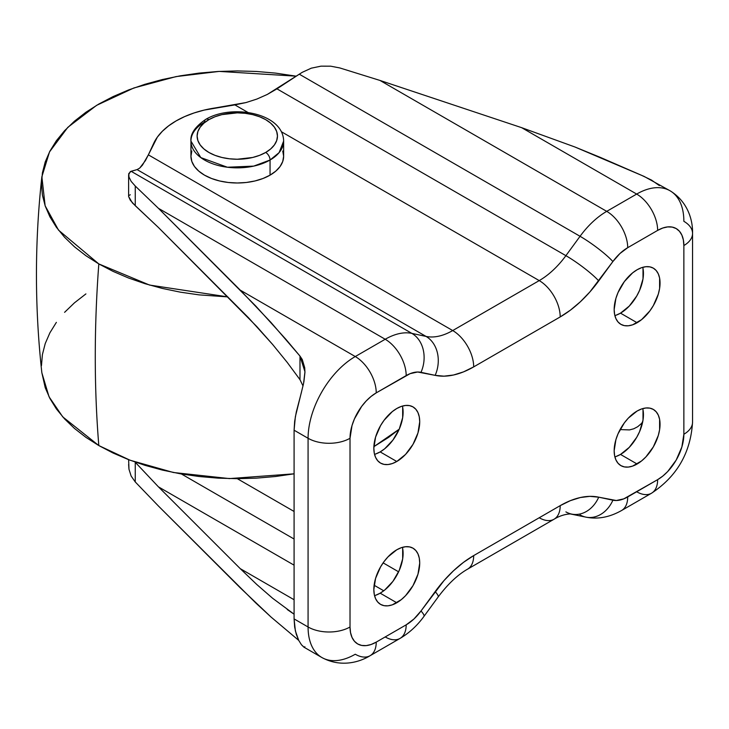 <?xml version="1.0" encoding="UTF-8"?>
<svg xmlns="http://www.w3.org/2000/svg" width="729" height="729" viewBox="0 0 729 729"><rect width="100%" height="100%" fill="white"/><g stroke="black" fill="none" stroke-linecap="round" stroke-linejoin="round"><path stroke-width="1.09" d="M643.005 268.5L643.005 278.843L639.579 290.361L636.727 296.029L629.282 306.062L620.507 313.151L637.11 322.737A32.441 18.735 -60 0 1 620.889 324.341A32.441 18.735 -60 0 1 615.914 298.343A32.441 18.735 -60 0 1 637.11 269.757L641.584 267.68L645.885 266.705L649.849 266.86L653.33 268.154L656.182 270.514L658.305 273.876L659.608 278.086L659.608 288.429L658.305 294.151L653.33 305.615L649.849 310.918L641.584 319.648L632.635 324.815L628.325 325.79L624.361 325.635L620.889 324.341L618.037 321.972L615.914 318.619L614.611 314.409L614.164 309.488L615.914 298.343L618.037 292.539L624.361 281.576L632.635 272.846L637.11 269.757A32.441 18.735 -60 0 1 653.33 268.154A32.441 18.735 -60 0 1 658.305 294.151A32.441 18.735 -60 0 1 637.11 322.737L620.507 313.151A32.441 18.735 120 0 0 642.741 267.315M402.672 407.256L402.672 417.589L399.246 429.117L392.922 440.079L384.648 448.809L380.173 451.907L396.776 461.493A32.441 18.735 -60 0 1 380.556 463.097A32.441 18.735 -60 0 1 375.581 437.099A32.441 18.735 -60 0 1 396.776 408.513L401.251 406.436L405.561 405.461L409.525 405.616L412.997 406.9L415.849 409.27L417.972 412.623L419.275 416.842L419.722 421.754L417.972 432.898L412.997 444.362L405.561 454.404L396.776 461.493L392.302 463.562L388.001 464.546L384.037 464.382L380.556 463.097L377.704 460.728L375.581 457.375L374.278 453.156L373.84 448.244L375.581 437.099L380.556 425.636L384.037 420.332L392.302 411.603L396.776 408.513A32.441 18.735 -60 0 1 412.997 406.9A32.441 18.735 -60 0 1 417.972 432.898A32.441 18.735 -60 0 1 396.776 461.493L380.173 451.907A32.441 18.735 120 0 0 402.408 406.071M402.672 548.536L402.672 558.87L399.246 570.397L392.922 581.359L384.648 590.089L380.173 593.178L396.776 602.765A32.441 18.735 -60 0 1 380.556 604.377A32.441 18.735 -60 0 1 375.581 578.379A32.441 18.735 -60 0 1 396.776 549.784L401.251 547.716L405.561 546.732L409.525 546.896L412.997 548.181L415.849 550.55L417.972 553.903L419.275 558.122L419.722 563.034L417.972 574.179L412.997 585.642L405.561 595.684L401.251 599.675L392.302 604.842L388.001 605.817L384.037 605.662L380.556 604.377L377.704 602.008L375.581 598.655L374.278 594.436L373.84 589.524L375.581 578.379L380.556 566.916L384.037 561.612L388.001 556.874L396.776 549.784A32.441 18.735 -60 0 1 412.997 548.181A32.441 18.735 -60 0 1 417.972 574.179A32.441 18.735 -60 0 1 396.776 602.765L380.173 593.178A32.441 18.735 120 0 0 402.408 547.342M643.005 409.78L643.005 420.114L639.579 431.641L636.727 437.3L629.282 447.342L620.507 454.431L637.11 464.018A32.441 18.735 -60 0 1 620.889 465.621A32.441 18.735 -60 0 1 615.914 439.623A32.441 18.735 -60 0 1 637.11 411.038L641.584 408.96L645.885 407.985L649.849 408.14L653.33 409.425L656.182 411.794L658.305 415.147L659.608 419.366L659.608 429.7L658.305 435.423L653.33 446.886L645.885 456.928L641.584 460.919L632.635 466.086L628.325 467.07L624.361 466.906L620.889 465.621L618.037 463.252L615.914 459.899L614.611 455.68L614.164 450.768L615.914 439.623L618.037 433.819L624.361 422.856L628.325 418.118L637.11 411.038A32.441 18.735 -60 0 1 653.33 409.425A32.441 18.735 -60 0 1 658.305 435.423A32.441 18.735 -60 0 1 637.11 464.018L620.507 454.431A32.441 18.735 120 0 0 642.741 408.595M571.91 514.145A29.661 23.802 -77.9 0 0 598.728 497.178A96.401 55.659 120 0 0 560.2 505.644A29.661 17.122 60 0 1 554.058 519.221A29.661 17.122 -120 0 0 560.2 505.644L473.686 555.589A29.661 17.122 60 0 1 467.544 569.167A29.661 17.122 -120 0 0 473.686 555.589A96.401 55.659 120 0 0 435.158 591.602L420.998 610.984A37.079 21.405 -60 0 1 406.181 624.835L376.237 642.121L406.181 624.835L413.935 619.003L420.998 610.984L444.007 580.576L453.52 570.752L463.489 562.36L473.686 555.589L560.2 505.644L570.397 500.641L580.366 497.524L589.879 496.358L598.728 497.178L616.287 500.513L623.778 498.864L657.64 479.655L662.761 476.119L667.682 471.563L676.184 460.09L681.87 446.986L683.866 434.247L683.866 245.536L683.355 239.923L681.87 235.102L679.446 231.266L676.184 228.569L672.211 227.093L667.682 226.91L662.761 228.031L657.64 230.4L627.705 247.687L619.951 253.519L612.889 261.538L589.879 291.946L580.366 301.77L570.397 310.162L560.2 316.933L473.686 366.887L463.489 371.89L453.52 375.007L444.007 376.164L435.158 375.353L417.599 372.009L410.099 373.658L376.237 392.867L371.125 396.403L366.204 400.968L361.675 406.381L354.44 418.911L352.016 425.545L350.02 438.275L350.02 626.986L350.531 632.599L352.016 637.419L354.44 641.256L357.702 643.962L361.675 645.429L366.204 645.612L371.125 644.491L376.237 642.121A29.661 17.122 60 0 1 370.095 655.699A29.661 17.122 60 0 1 355.269 654.232A66.74 38.537 -60 0 1 321.899 657.54A66.74 38.537 -60 0 1 308.075 626.986L294.088 618.912L295.373 630.886L298.708 640.363L270.997 617.007L240.242 587.82L158.439 506.026L135.248 481.942L131.138 476.046L128.978 469.239L128.623 464.491M128.623 196.511L130.309 200.247L135.248 205.696L135.248 186.023L131.156 181.384L128.978 177.029L128.623 174.769L128.623 196.511L132.368 202.872L158.439 227.503L248.543 317.789L272.646 344.48L287.244 362.422L299.983 379.672L287.244 362.422L272.646 344.48L256.772 326.528L158.439 227.503L135.248 205.696L135.248 186.023L158.439 208.33L385.204 339.258A66.74 38.537 -60 0 1 411.876 333.39L131.111 171.288L128.76 173.584L128.978 177.029L131.156 181.384L135.248 186.023L158.439 208.33L240.242 290.133L355.269 356.545L385.204 339.258L158.439 208.33L255.733 306.016L285.823 339.231L299.983 356.08L299.983 379.672L303.027 385.969L299.983 379.672L299.983 356.08L304.95 371.772L303.556 383.563L295.363 416.724L294.088 430.21L294.088 618.912L294.671 627.113L296.302 634.367L298.708 640.363L301.46 644.764L303.847 647.115L321.899 657.54A66.74 38.537 120 0 1 308.075 626.986L308.075 438.275L294.088 430.21L294.088 618.912L308.075 626.986A29.661 17.122 0 0 0 350.02 626.986A29.661 17.122 180 0 1 308.075 626.986L308.075 438.275A66.74 38.537 -60 0 1 355.269 356.545L240.242 290.133L270.997 322.464L299.983 356.08L302.271 359.534L304.713 367.717L304.95 372.3L303.847 382.124M301.451 392.257L296.302 411.967L294.662 421.344L294.088 430.21L308.075 438.275A29.661 17.122 0 0 0 350.02 438.275A29.661 17.122 180 0 1 308.075 438.275A66.74 38.537 120 0 1 355.269 356.545A29.661 17.122 60 0 1 376.237 392.867A29.661 17.122 -120 0 0 355.269 356.545L385.204 339.258A29.661 17.122 60 0 1 406.181 375.581A29.661 17.122 -120 0 0 385.204 339.258A66.74 38.537 120 0 1 411.876 333.39L426.037 336.415L137.088 169.593L131.111 171.288L411.876 333.39A29.661 23.802 102.1 0 1 420.998 372.328A29.661 23.802 -77.9 0 0 411.876 333.39L426.037 336.415L137.088 169.593L139.686 168.117L142.465 165.118L148.361 154.849L452.709 330.556A66.74 38.537 -60 0 1 426.037 336.415A29.661 23.802 102.1 0 1 435.158 375.353A29.661 23.802 -77.9 0 0 426.037 336.415A66.74 38.537 -60 0 0 452.709 330.556L539.223 280.601L281.303 131.694L539.223 280.601L452.709 330.556A29.661 17.122 60 0 1 473.686 366.887A29.661 17.122 -120 0 0 452.709 330.556L148.361 154.849L145.381 160.662L139.686 168.117L137.088 169.593L130.309 171.597L128.623 174.769M659.362 185.585L651.516 180.081L641.465 175.27L600.596 157.5L574.926 146.994L521.645 127.666L636.672 194.069A66.74 38.537 -60 0 1 670.042 190.77L644.135 176.427L574.926 146.994L521.645 127.666L379.964 80.436L606.728 211.355L636.672 194.069L521.645 127.666L379.964 80.436L339.787 67.934L330.638 66.175L320.988 66.157L311.31 68.171L302.271 72.308L299.291 74.194L580.056 236.296A66.74 38.537 -60 0 1 606.728 211.355L379.964 80.436L339.787 67.934L330.638 66.175L320.988 66.157L311.31 68.171L302.271 72.308L267.288 94.442L256.9 99.053L246.019 102.561L234.884 104.894L248.06 112.503L234.884 104.894L204.175 110.088L194.032 112.977L184.619 116.604L176.108 120.914L168.654 125.825L162.367 131.256L157.355 137.116L148.361 154.849L153.719 143.303A86.514 49.946 180 0 1 214.891 107.983L246.019 102.561L256.9 99.053L267.288 94.442L276.947 88.847L565.895 255.669A66.74 38.537 -60 0 1 539.223 280.601A29.661 17.122 60 0 1 560.2 316.933A29.661 17.122 -120 0 0 539.223 280.601A66.74 38.537 -60 0 0 565.895 255.669L580.056 236.296L299.291 74.194L276.947 88.847L565.895 255.669A29.661 4.447 36.2 0 1 598.728 280.92L612.889 261.538A37.079 21.405 -60 0 1 627.705 247.687L657.64 230.4A37.079 21.405 -60 0 1 683.866 245.536L683.866 434.247A37.079 21.405 -60 0 1 657.64 479.655L627.705 496.941A37.079 21.405 -60 0 1 612.889 500.203L598.728 497.178A29.661 23.802 102.1 0 1 571.554 514.073A29.661 23.802 102.1 0 1 565.895 511.886M692.55 233.426C692.933 220.532 688.058 201.833 670.042 190.77A66.74 38.537 -60 0 1 683.866 221.324A29.661 17.122 180 0 1 692.55 233.426A29.661 17.122 180 0 1 683.866 245.536A29.661 17.122 0 0 0 692.55 233.426L692.55 422.137A29.661 17.122 180 0 1 683.866 434.247A29.661 17.122 0 0 0 692.55 422.137C690.691 452.663 677.013 476.365 651.498 493.232A29.661 17.122 -120 0 0 657.64 479.655A29.661 17.122 60 0 1 651.498 493.232A29.661 17.122 60 0 1 636.672 491.765M435.158 591.602A29.661 4.447 36.2 0 1 438.111 597.024A29.661 4.447 -143.8 0 0 435.158 591.602M423.95 616.406A29.661 4.447 -143.8 0 0 420.998 610.984A29.661 4.447 36.2 0 1 423.968 616.379L438.138 596.996C447.752 584.175 457.557 574.899 467.544 569.167L554.058 519.221A29.661 17.122 60 0 1 539.223 517.754M423.968 616.379C417.252 625.619 409.27 632.963 400.039 638.413A29.661 17.122 -120 0 0 406.181 624.835A29.661 17.122 60 0 1 400.039 638.413A29.661 17.122 60 0 1 385.204 636.946M554.058 519.221C559.307 516.023 564.693 514.255 570.215 513.918L585.715 517.098A29.661 23.802 -77.9 0 0 612.889 500.203A29.661 23.802 102.1 0 1 586.08 517.171A29.661 23.802 102.1 0 1 580.056 514.911M651.498 493.232L621.564 510.519A29.661 17.122 -120 0 0 627.705 496.941A29.661 17.122 60 0 1 621.564 510.519C609.444 517.353 597.498 519.54 585.715 517.098M400.039 638.413L370.095 655.699A29.661 17.122 -120 0 0 376.237 642.121A37.079 21.405 -60 0 1 350.02 626.986L350.02 438.275A37.079 21.405 -60 0 1 376.237 392.867L406.181 375.581A37.079 21.405 -60 0 1 420.998 372.328L435.158 375.353A96.401 55.659 120 0 0 473.686 366.887L560.2 316.933A96.401 55.659 120 0 0 598.728 280.92A29.661 4.447 -143.8 0 0 565.895 255.669L580.056 236.296A29.661 4.447 36.2 0 1 612.889 261.538A29.661 4.447 -143.8 0 0 580.056 236.296A66.74 38.537 120 0 1 606.728 211.355A29.661 17.122 60 0 1 627.705 247.687A29.661 17.122 -120 0 0 606.728 211.355L636.672 194.069A29.661 17.122 60 0 1 657.64 230.4A29.661 17.122 -120 0 0 636.672 194.069A66.74 38.537 120 0 1 670.042 190.77M128.623 459.68L128.978 469.239L131.138 476.046L135.248 481.942L158.439 506.026L255.733 602.919L270.997 617.007L298.717 640.372L301.46 644.764L304.111 647.261L304.886 646.723M135.248 462.268L135.248 481.942L135.248 462.268L158.439 486.854L240.242 568.647L256.772 584.485L272.646 598.29L256.772 584.485L240.242 568.647L158.439 486.854L135.056 462.049M287.244 609.535L294.088 614.192L272.646 598.29M629.464 429.919L620.097 429.572L629.464 429.919L633.747 428.789L629.464 429.919M637.684 426.72L633.747 428.789L637.684 426.72L641.101 423.831L637.684 426.72M642.659 422.009L641.101 423.831L642.659 422.009M614.866 315.593A32.441 18.735 120 0 0 620.507 313.151L616.023 315.229M374.542 454.34A32.441 18.735 120 0 0 380.173 451.907L375.699 453.976M374.542 595.62A32.441 18.735 120 0 0 380.173 593.178L375.699 595.256M614.866 456.873A32.441 18.735 120 0 0 620.507 454.431L616.023 456.5M41.863 176.755L49.508 151.914L67.797 127.356L96.602 105.34L133.854 87.981L176.044 76.6L219.219 71.406L296.266 76.18L275.489 73.1L256.48 71.469L237.289 70.923L218.089 71.469L199.081 73.1L180.446 75.798L162.348 79.534L144.98 84.272L128.495 89.977L113.059 96.593L98.816 104.037L85.913 112.257L74.467 121.169L64.589 130.691L56.37 140.715L49.9 151.167L45.225 161.929L42.41 172.901L41.462 183.981L42.41 195.062L45.225 206.043L49.9 216.805L56.37 227.248L64.589 237.28L74.467 246.794L85.913 255.706L98.816 263.925L58.539 230.154L45.134 205.769L41.863 176.755C34.646 242.119 34.646 307.483 41.863 372.847L49.062 396.804L62.758 416.897L98.816 445.565A1235.919 713.563 -60 0 1 98.816 263.925L113.059 271.379L128.495 277.986L144.98 283.69L162.348 288.429L180.446 292.174L199.081 294.871L227.84 296.903L149.573 285.066L98.816 263.925A1235.919 713.563 120 0 0 98.816 445.565L113.059 453.019L128.495 459.625L144.98 465.33L162.348 470.077L180.446 473.814L199.081 476.511L218.089 478.142L237.289 478.68L294.088 511.466L237.299 478.68L256.48 478.142L275.489 476.511L294.133 473.814M383.126 562.87L398.608 571.809L383.126 562.87M383.746 590.791L374.114 585.232L383.746 590.791M294.088 539.032L181.43 473.987L294.088 539.032M294.088 565.166L158.439 486.854L294.088 565.166M294.088 599.739L240.242 568.647L294.088 599.739M130.309 194.761L129.015 195.445M41.854 372.719L45.225 387.682L49.9 398.444L56.37 408.887L64.589 418.92L74.467 428.433L85.913 437.345L98.816 445.565L130.072 460.227L173.42 472.501L229.425 478.589L294.088 473.823M373.877 446.64L399.21 429.199L388.657 437.345L373.877 446.64M85.913 293.905L74.467 302.817L64.589 312.331M56.37 322.364L49.9 332.807L45.225 343.569L42.41 354.54L41.462 365.63M265.693 152.452A40.168 23.191 180 0 1 208.886 152.452A40.168 23.191 180 0 1 208.886 119.647A6.178 3.572 -120 0 0 205.797 119.346A6.178 3.572 60 0 1 208.886 119.647L214.973 116.768L221.917 114.626L237.289 112.858L245.126 113.305L252.662 114.626L259.606 116.768L265.693 119.647L270.687 123.165L274.396 127.174L276.683 131.53L277.457 136.05L276.683 140.569L274.396 144.925L270.687 148.935L265.693 152.452L259.606 155.332L252.662 157.473L237.289 159.241L229.453 158.794L221.917 157.473L214.973 155.332L208.886 152.452L203.892 148.935L200.174 144.925L197.887 140.569L197.122 136.05L197.887 131.53L200.174 127.174L203.892 123.165L208.886 119.647A40.168 23.191 180 0 1 265.693 119.647A40.168 23.191 180 0 1 265.693 152.452A6.178 3.572 60 0 1 270.058 160.016A6.178 3.572 -120 0 0 265.693 152.452M190.943 141.098L200.794 157.592L227.375 167.233L253.719 166.112L270.058 160.016A46.346 26.754 180 0 1 219.547 165.82A46.346 26.754 180 0 1 190.943 141.098A46.346 26.754 180 0 1 204.512 122.171A6.178 3.572 60 0 1 205.797 119.346C195.135 126.646 190.187 133.89 190.943 141.098L190.943 156.234A46.346 26.754 0 0 0 219.547 180.956A46.346 26.754 0 0 0 270.058 175.151L270.058 160.016L270.058 175.151A46.346 26.754 0 0 0 283.636 156.234L282.743 151.012M205.797 119.346C231.858 103.673 283.289 113.004 283.636 141.098A46.346 26.754 180 0 1 270.058 160.016L279.107 152.625L283.636 141.098L283.636 156.234L282.743 161.455L280.109 166.476L275.826 171.096L270.058 175.151L263.032 178.477L255.022 180.956L246.329 182.478L237.289 182.988L228.241 182.478L219.547 180.956L211.538 178.477L204.512 175.151L198.753 171.096L194.47 166.476L191.827 161.455L190.943 156.234L191.827 151.012M370.095 655.699C359.124 662.479 340.489 667.609 321.899 657.54"/></g></svg>
